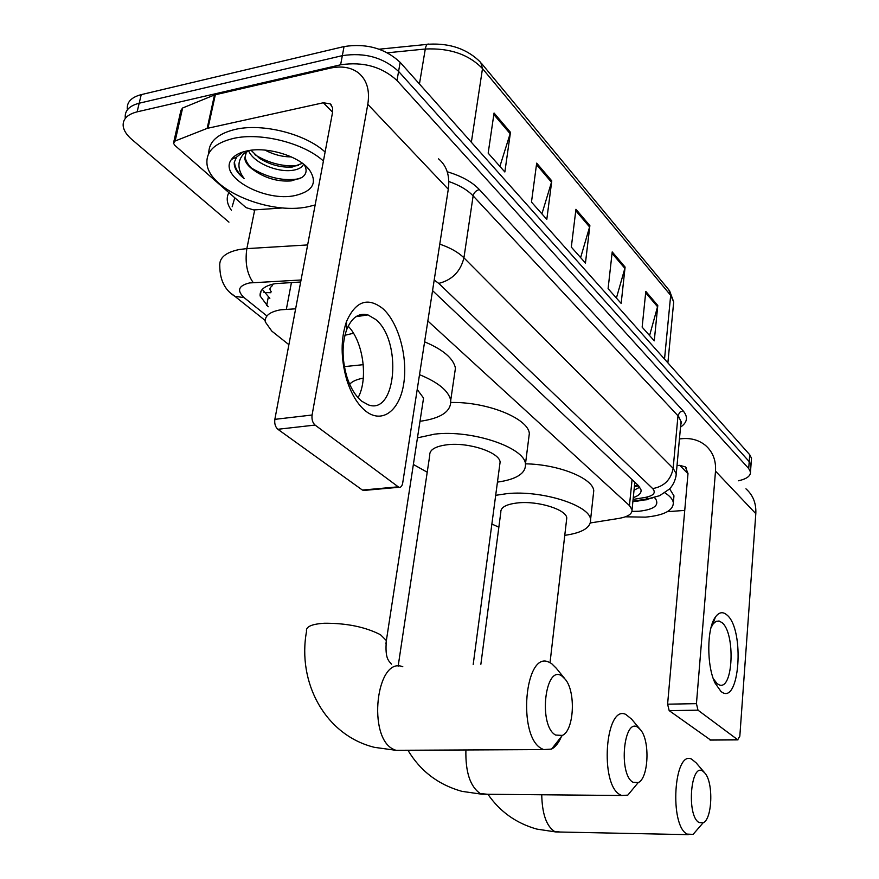 <?xml version="1.0" encoding="UTF-8"?>
<svg xmlns="http://www.w3.org/2000/svg" width="879" height="879" viewBox="0 0 879 879"><rect width="100%" height="100%" fill="white"/><g stroke="black" fill="none" stroke-linecap="round" stroke-linejoin="round"><path stroke-width="1.32" d="M295.63 308.815L280.764 309.793C269.864 311.748 264.7 315.781 265.26 321.879L271.798 331.108L288.894 344.678M272.842 284.126L271.787 286.312C269.6 287.708 269.392 289.477 271.161 291.597M590.391 522.95L618.915 518.412C627.925 516.83 632.298 513.94 632.056 509.754L629.441 505.557L427.842 320.989M300.673 281.994L275.457 283.62C264.689 285.653 259.58 289.773 260.107 295.992L268.205 306.76M269.853 298.322L262.272 289.378M228.947 222.134L131.762 139.387C126.642 134.981 123.774 130.521 123.181 126.027C122.686 119.105 127.334 114.38 137.124 111.853L340.612 64.793C363.082 61.453 381.882 66.694 397.011 80.516L748.699 468.529L750.479 471.99C750.644 476.022 746.634 478.956 738.459 480.78M127.279 109.007C126.818 102.008 131.465 97.217 141.233 94.624L344.052 46.554L342.338 55.652C364.752 52.268 383.508 57.52 398.583 71.408L749.216 461.618L750.996 465.101L750.864 466.837L750.996 465.101L749.216 461.618L398.583 71.408C383.508 57.52 364.752 52.268 342.338 55.652L139.19 103.217L342.338 55.652L340.612 64.793M125.236 117.5C124.752 110.534 129.411 105.777 139.19 103.217C129.411 105.777 124.752 110.534 125.236 117.5M633.287 497.613C638.791 495.734 641.384 493.185 641.066 489.955L638.517 485.713L432.556 290.63M639.813 487.164L634.023 490.24M344.052 46.554C366.422 43.126 385.123 48.389 400.154 62.343L749.732 454.729L751.501 458.234L751.369 459.981M657.789 305.485L654.262 340.843L642.142 327.142L645.812 291.41L657.789 305.485L657.547 306.716L645.669 292.773M551.781 180.887L546.804 219.398L531.476 202.082L536.684 163.142L551.781 180.887L551.496 182.228L536.487 164.626M510.468 132.322L504.854 171.987L488.175 153.144L494.053 113.028L510.468 132.322L510.15 133.707L493.833 114.556M625.101 267.073L621.156 303.431L608.092 288.664L612.213 251.91L625.101 267.073L624.859 268.337L612.048 253.317M589.875 225.661L585.447 263.074L571.317 247.098L575.943 209.29L589.875 225.661L589.6 226.969L575.767 210.729M580.623 257.613L589.6 226.969M616.41 298.058L624.859 268.337M499.898 166.384L510.15 133.707M541.914 213.872L551.496 182.228M649.581 335.558L657.547 306.716M315.154 204.983L307.716 206.807C269.71 215.036 209.092 190.007 206.983 163.824C205.961 151.474 214.74 143.013 233.32 138.442C260.678 132.048 303.859 143.024 323.417 161.033M208.773 153.451C208.719 141.761 217.542 133.751 235.242 129.4C262.557 122.928 305.617 133.927 325.109 152.034M246.911 150.935C266.952 146.266 299.047 156.066 309.353 169.768C317.737 182.513 313.078 191.084 295.388 195.479C265.084 202.511 217.882 176.624 231.518 159.385C234.407 155.352 239.538 152.539 246.911 150.935M254.833 170.867C248.823 167.01 245.461 162.868 244.758 158.451L245.131 156.66C245.626 161.494 248.856 166.23 254.833 170.867L256.141 171.812C267.293 178.8 278.984 181.832 291.202 180.898L301.717 177.624C306.408 174.416 307.32 170.262 304.475 165.175M250.976 150.254L259.459 158.297C270.238 164.922 281.247 167.812 292.476 166.988L302.42 163.296M248.504 150.628C253.624 162.989 276.995 172.317 291.795 170.438C298.113 169.669 302.035 167.581 303.585 164.175M264.997 150.089C273.545 154.627 282.313 156.891 291.301 156.891M244.758 158.451L246.208 152.682L248.054 150.705M243.318 151.847L236.649 157.044L234.253 162.329L234.297 164.681C235.023 169.46 238.297 174.053 244.098 178.481C237.407 169.482 237.231 161.286 243.571 153.891L247.307 150.847M254.888 154.704C268.996 163.318 283.521 166.944 298.453 165.604M251.614 168.164C268.15 178.008 284.258 181.492 299.948 178.613M234.297 164.681L234.616 163.175C235.132 168.23 238.286 173.328 244.098 178.481M365.686 411.097C357.566 404.483 351.226 393.968 346.667 379.552C340.689 358.258 340.634 338.909 346.502 321.516C355.632 301.145 367.73 296.827 382.783 308.562C398.561 322.527 408.021 357.149 403.703 383.848C399.604 410.724 382.156 424.172 365.686 411.097M375.586 319.385L367.938 314.913C358.742 312.55 351.611 317.572 346.546 329.999C341.887 343.843 341.931 359.214 346.678 376.113C350.303 387.573 355.347 395.957 361.829 401.274L368.356 404.878C396.418 415.492 402.274 340.437 375.586 319.385M283.126 207.916L253.712 209.949L246.054 207.631L174.855 145.387L173.482 143.222L175.141 140.992L207.158 128.389L214.498 94.954L329.922 68.221C341.47 65.683 350.996 67.243 358.5 72.924C366.895 79.956 369.993 90.416 367.796 104.326L312.089 415.009C311.595 419.393 312.583 422.744 315.067 425.062L277.863 429.282C275.336 426.996 274.336 423.689 274.852 419.349L332.647 111.919L332.647 107.809L330.185 103.854L323.329 102.766L207.158 128.389M173.756 142.013L180.964 110.282L182.623 107.996L214.498 94.954M438.577 158.879C446.818 165.889 450.059 176.009 448.29 189.238L402.692 483.054C402.055 486.252 400.78 487.658 398.868 487.285L315.067 425.062M364.906 490.339L362.401 490.064L277.863 429.282M348.172 326.208C363.258 341.437 368.444 379.223 358.05 397.693M555.605 735.053L562.307 735.426C573.998 730.669 576.053 692.3 565.461 679.5L562.23 676.303C545.244 662.92 537.86 725.669 555.605 735.053M561.395 736.591C558.725 742.854 555.451 747.029 551.572 749.084L543.618 749.589L541.728 748.677C517.149 736.602 524.741 650.284 548.815 662.118L551.551 663.546L556.275 668.227L564.538 678.368M363.291 378.157C356.742 379.332 352.204 381.354 349.688 384.244M344.403 366.62L363.247 364.675M344.931 335.273L353.479 333.251M422.92 402.23L423.557 398.055L417.217 389.474M419.514 374.663C438.269 382.365 448.675 390.924 450.718 400.341C451.399 411.35 441.159 418.338 419.986 421.305M424.612 341.832C443.192 349.677 453.465 358.456 455.443 368.169L454.377 375.443M633.056 782.288L638.209 782.585C648.515 778.574 650.218 741.228 640.747 730.064L638.231 727.592C623.804 716.132 618.047 774.476 633.056 782.288M635.363 786.024L627.815 795.132L621.684 795.495L620.222 794.792C599.324 784.672 605.323 704.145 625.804 714.418L631.594 719.132L639.89 729.043M499.69 465.255L500.107 462.09C499.525 452.377 468.826 442.115 447.411 444.73C435.204 446.268 429.315 449.839 429.732 455.443L398.143 666.249M427.216 472.21L413.372 464.464M417.448 437.852L434.49 434.16C471.441 429.49 524.653 447.367 525.466 463.98C526.005 473.32 516.665 479.363 497.448 482.121M450.894 402.494C486.955 401.604 528.345 418.415 529.334 433.545L528.631 439.06M699.08 822.546L703.123 822.799C712.243 819.382 713.616 783.145 705.123 773.344L703.134 771.399C690.74 761.445 686.224 815.954 699.08 822.546M698.981 827.578L693.102 834.38L687.147 834.105C669.161 825.524 673.907 750.073 691.531 759.082L696.113 762.807L704.365 772.454M566.505 520.357L566.779 517.94C566.318 509.611 538.607 500.832 518.489 502.832C506.414 504.096 500.525 507.249 500.81 512.292L480.868 664.282M498.865 527.169L491.866 524.06M495.69 495.316L507.216 493.613C541.936 490.053 589.941 505.326 590.589 519.566C591.007 527.565 582.403 532.828 564.768 535.344M525.488 463.837C558.319 464.288 592.885 478.198 593.764 490.691L593.303 494.932M720.934 691.388L715.088 683.115C706.507 665.777 706.771 628.353 715.407 617.047C718.956 612.147 722.758 611.421 726.812 614.871C745.194 629.188 739.624 707.452 720.934 691.388M713.319 678.72L717.187 683.719L719.242 684.873C733.295 690.85 735.602 632.88 721.945 622.585L719.011 621.003L716.011 621.387L713.21 623.826L710.99 627.727M679.445 438.94L682.159 438.676C691.268 437.907 699.058 440.159 705.54 445.444C712.836 451.894 716.154 460.453 715.506 471.144L696.443 703.65L697.992 710.177L669.183 710.639L667.601 704.178L688.004 473.517L685.356 466.903L679.742 465.343L677.017 465.584M745.952 488.823C753.039 495.119 756.325 503.403 755.808 513.655L739.821 736.239L737.701 739.733L697.992 710.177M710.671 740.074L669.183 710.639M684.741 510.391L667.337 511.699M664.887 492.855C670.018 496.075 672.831 499.382 673.336 502.755C673.204 510.6 663.898 515.391 645.417 517.149L625.376 516.808M655.569 498.745L654.361 497.503L655.569 498.745C659.492 505.381 653.965 509.545 638.989 511.237L631.99 511.413M633.188 501.228L636.594 501.305L648.988 498.92M669.644 488.9L673.962 495.833L673.699 498.789M637.187 500.569L647.274 499.711M291.454 282.478L286.356 309.254M270.941 292.718L263.986 292.553M638.341 485.549L634.451 486.01M632.078 479.615L629.441 505.557M268.315 297.058L266.667 305.518M301.047 279.994L249.526 282.939C238.44 285.642 236.627 290.542 244.098 297.629L266.48 315.605M232.188 294.212L234.836 296.267C224.947 290.191 219.926 280.137 219.772 266.117C219.069 257.844 225.639 252.295 239.484 249.482L246.845 248.625L254.712 209.872M265.172 320.472L234.836 296.267L244.098 297.629M231.419 210.279C226.881 203.972 226.035 198.072 228.859 192.589M234.77 197.753L232.166 206.752M447.235 171.779C461.387 175.976 472.089 181.898 479.341 189.556L683.049 410.768C688.301 416.932 687.455 422.381 680.522 427.117M397.011 80.516L400.154 62.343M137.124 111.853L141.233 94.624M748.699 468.529L749.732 454.729M439.764 244.142C450.257 247.724 458.311 252.273 463.925 257.822L473.133 195.885C467.518 189.985 459.42 185.183 448.817 181.513M253.196 282.555C246.977 273.841 244.867 262.535 246.845 248.625L307.639 244.933M633.1 499.426L645.34 497.404C653.734 495.668 656.173 492.734 652.679 488.592L438.753 283.39C452.18 279.983 460.574 271.468 463.925 257.822L673.149 468.309L677.984 415.8L473.133 195.885C473.935 192.589 476.011 190.479 479.341 189.556M652.679 488.592C664.128 486.516 670.952 479.747 673.149 468.309L676.27 473.792L675.896 476.923M680.753 424.557L681.027 421.579L678.061 415.284L680.06 412.064L683.049 410.768M438.753 283.39L434.193 280.049M652.372 497.997L648.581 498.679L645.34 497.404M638.725 485.922L634.385 486.658M481.56 63.464L668.864 289.872L670.677 295.344L482.494 68.584L480.769 62.508C467.65 49.202 450.411 43.093 429.04 44.192C427.271 43.532 426.018 45.148 425.282 49.015L387.441 52.795M673.369 305.332L673.699 301.926L670.677 295.344L664.524 359.082M471.353 142.255L482.494 68.584C468.771 54.41 449.696 47.884 425.282 49.015L419.448 83.999M448.29 189.238L367.796 104.326M362.401 490.064L398.044 486.845M332.603 112.193L323.329 102.766M215.344 94.69L208.015 128.136M274.852 419.349L312.089 415.009M182.623 107.996L175.141 140.992M385.958 643.505L386.364 640.571L380.53 634.748C365.312 626.947 346.579 623.101 324.34 623.244C311.518 624.068 305.584 626.782 306.54 631.364C297.102 682.511 325.153 735.251 374.498 747.348L395.869 750.303L403.516 750.27M402.824 666.776C376.355 655.624 366.818 737.942 393.792 749.446L395.869 750.303L543.618 749.589M465.903 749.963C465.376 772.037 470.155 786.562 480.253 793.55L487.614 794.275M541.739 794.77C542.145 813.756 546.375 825.963 554.451 831.402L560.165 832.028M755.808 513.655L715.506 471.144M709.935 739.942L737.701 739.733M687.982 473.726L679.742 465.343M667.601 704.178L696.443 703.65M634.462 485.9L638.055 485.274M634.836 482.23L632.056 509.754M261.107 290.938L260.107 295.992M750.479 471.99L751.501 458.234M632.913 501.272L648.581 498.679L659.591 495.701L669.512 489.021C673.424 484.747 675.676 479.67 676.27 473.792L681.027 421.579L681.566 422.041L680.72 424.931M669.556 290.696L673.699 301.926L667.875 362.851M379.179 49.202L427.293 44.368M305.705 165.966L309.353 169.768M246.208 152.682L243.571 153.891M236.649 157.044L231.518 159.385M346.678 376.113L346.667 379.552M346.546 329.999L346.502 321.516M367.938 314.913L355.962 316.682M331.537 105.227L330.185 103.854M363.236 490.493L398.868 487.285M562.307 735.426L551.572 749.084M450.718 400.341L455.443 368.169M423.557 398.055L386.364 640.571C384.738 659.679 389.221 660.942 391.452 664.161M407.944 750.248C420.316 771.015 438.291 784.716 461.86 791.331L481.868 794.22L621.684 795.495M638.209 782.585L627.815 795.132M525.466 463.98L529.334 433.545M500.107 462.09L473.188 664.535M487.944 794.275C499.964 811.724 516.292 823.337 536.926 829.117L555.737 831.941L688.29 834.654M703.123 822.799L693.102 834.38M590.589 519.566L593.764 490.691M566.779 517.94L550.034 662.645M714.089 680.785L715.088 683.115M712.781 624.42L715.407 617.047M719.516 621.134L716.253 621.277M686.543 468.133L685.356 466.903M710.199 740.085L737.964 739.876M673.336 502.755L673.962 495.833"/></g></svg>
